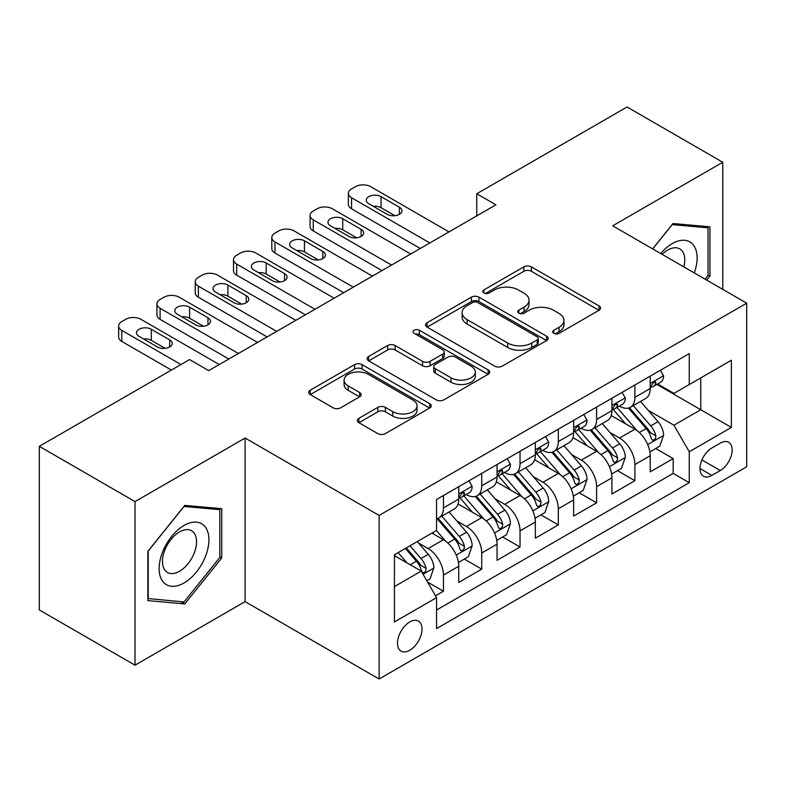 <?xml version="1.0" encoding="UTF-8"?>
<svg xmlns="http://www.w3.org/2000/svg" width="786" height="786" viewBox="0 0 786 786"><rect width="100%" height="100%" fill="white"/><g stroke="black" fill="none" stroke-linecap="round" stroke-linejoin="round"><path stroke-width="1.18" d="M553.825 333.323A3.724 2.152 0 0 0 559.092 333.323L599.02 310.264A5.315 3.065 0 0 0 600.583 308.092A5.315 3.065 0 0 0 599.02 305.931L531.375 266.867A5.315 3.065 0 0 0 523.859 266.867L483.921 289.926A3.724 2.152 0 0 0 482.83 291.439A3.724 2.152 0 0 0 483.921 292.962A3.724 2.152 0 0 0 489.187 292.962L494.355 289.975A17.007 9.815 0 0 1 518.406 289.975L524.046 293.237A17.007 9.815 0 0 1 529.027 300.173A17.007 9.815 0 0 1 524.046 307.12L518.878 310.106A3.724 2.152 0 0 0 517.787 311.62A3.724 2.152 0 0 0 518.878 313.142A3.724 2.152 0 0 0 524.134 313.142L529.302 310.156A17.007 9.815 0 0 1 553.354 310.156L558.993 313.408A17.007 9.815 0 0 1 563.975 320.354A17.007 9.815 0 0 1 558.993 327.3L553.825 330.287A3.724 2.152 0 0 0 552.735 331.8A3.724 2.152 0 0 0 553.825 333.323L553.825 330.287M409.752 650.268A17.331 10.002 120 0 0 421.07 634.99A17.331 10.002 120 0 0 418.417 621.107A17.331 10.002 120 0 0 409.752 621.962A17.331 10.002 120 0 0 398.433 637.24A17.331 10.002 120 0 0 401.086 651.122A17.331 10.002 120 0 0 409.752 650.268M358.858 418.329A5.315 3.065 0 0 0 357.306 420.5A5.315 3.065 0 0 0 358.858 422.662L377.84 433.626A5.315 3.065 0 0 0 385.356 433.626L429.706 408.022A5.315 3.065 0 0 0 431.268 405.851A5.315 3.065 0 0 0 429.706 403.68L362.061 364.625A5.315 3.065 0 0 0 354.545 364.625L310.195 390.229A5.315 3.065 0 0 0 308.633 392.391A5.315 3.065 0 0 0 310.195 394.562L333.117 407.806A5.315 3.065 0 0 0 340.633 407.806L359.615 396.842A5.315 3.065 0 0 0 361.167 394.67A5.315 3.065 0 0 0 359.615 392.509L348.247 385.936A14.217 8.204 0 0 1 344.081 380.139A14.217 8.204 0 0 1 352.855 372.554A14.217 8.204 0 0 1 368.349 374.333L412.886 400.045A14.217 8.204 0 0 1 417.052 405.851A14.217 8.204 0 0 1 408.278 413.436A14.217 8.204 0 0 1 392.784 411.658L385.356 407.364A5.315 3.065 0 0 0 377.84 407.364L358.858 418.329L358.858 422.662M245.104 438.038L135.025 501.596L39.3 446.33L39.3 609.916L135.025 665.182L245.104 601.634L379.117 679.006L379.117 515.41L245.104 438.038L245.104 601.634M722.766 289.376L722.766 162.26L612.687 225.818L746.7 303.19L379.117 515.41M722.766 162.26L627.041 106.994L476.758 193.769L476.758 215.875M39.3 446.33L189.583 359.566L208.732 370.619L495.907 204.822L476.758 193.769M494.728 366.138A5.315 3.065 0 0 0 502.244 366.138L546.594 340.535A5.315 3.065 0 0 0 548.147 338.363A5.315 3.065 0 0 0 546.594 336.192L478.939 297.137A5.315 3.065 0 0 0 471.423 297.137L427.073 322.741A5.315 3.065 0 0 0 425.521 324.913A5.315 3.065 0 0 0 427.073 327.084L494.728 366.138M415.598 334.129A3.724 2.152 0 0 1 419.37 334.649L419.37 330.228L488.155 369.941A5.315 3.065 0 0 1 489.707 372.112A5.315 3.065 0 0 1 488.155 374.274L443.805 399.877A5.315 3.065 0 0 1 436.289 399.877L368.634 360.823L368.634 356.48A5.315 3.065 0 0 0 367.082 358.652A5.315 3.065 0 0 0 368.634 360.823M368.634 356.48L387.616 345.526A5.315 3.065 0 0 1 395.132 345.526L422.563 361.364A5.315 3.065 0 0 0 430.08 361.364L442.675 354.093A5.315 3.065 0 0 0 444.228 351.932A5.315 3.065 0 0 0 442.675 349.76L414.114 333.264A3.724 2.152 0 0 1 413.023 331.751A3.724 2.152 0 0 1 415.313 329.766A3.724 2.152 0 0 1 419.37 330.228M435.503 595.827L443.451 591.239L427.555 582.062M418.516 543.028L428.134 548.569A21.664 12.507 60 0 1 443.451 575.097L458.759 566.254L458.759 582.397L481.739 569.133L464.31 559.072M456.804 520.922L466.422 526.463A21.664 12.507 60 0 1 481.739 552.99L497.057 544.148L497.057 560.29L520.027 547.027L502.608 536.966M495.092 498.805L504.71 504.357A21.664 12.507 60 0 1 520.027 530.884L535.345 522.042L535.345 538.184L558.315 524.92L540.896 514.859M533.389 476.699L542.998 482.25A21.664 12.507 60 0 1 558.315 508.778L573.633 499.935L573.633 516.078L596.603 502.814L579.184 492.753M571.677 454.593L581.286 460.144A21.664 12.507 60 0 1 596.603 486.672L611.921 477.829L611.921 493.972L634.892 480.708L634.892 464.565A21.664 12.507 -120 0 0 619.574 438.038L609.965 432.487M617.472 470.647L634.892 480.708M458.759 566.254A21.664 12.507 -120 0 0 443.451 539.727L431.956 533.095M497.057 544.148A21.664 12.507 -120 0 0 481.739 517.62L458.061 503.954M535.345 522.042A21.664 12.507 -120 0 0 520.027 495.514L496.349 481.847M573.633 499.935A21.664 12.507 -120 0 0 558.315 473.408L534.637 459.741M611.921 477.829A21.664 12.507 -120 0 0 596.603 451.302L572.925 437.635M720.281 443.127L711.861 447.991A16.791 9.687 120 0 0 700.886 462.787A16.791 9.687 120 0 0 703.46 476.237A16.791 9.687 120 0 0 711.861 475.402L720.281 470.539A16.791 9.687 120 0 0 731.245 455.742A16.791 9.687 120 0 0 728.671 442.292A16.791 9.687 120 0 0 720.281 443.127M379.117 679.006L746.7 466.786L746.7 303.19M394.434 586.592L421.237 571.117L436.554 597.645L436.554 628.603L689.263 482.692L689.263 451.744L673.946 425.216L648.254 410.38M436.554 597.645L394.434 621.962L394.434 554.759L436.554 530.442L436.554 499.493L689.263 353.592L689.263 384.541L731.383 360.224L731.383 427.427L689.263 451.744M466.216 494.522L466.422 494.63A21.664 12.507 60 0 0 477.249 495.711L492.567 486.868A21.664 12.507 -120 0 0 497.057 476.945L497.057 464.565M504.514 472.415L504.71 472.524A21.664 12.507 60 0 0 515.537 473.604L530.855 464.762A21.664 12.507 -120 0 0 535.345 454.839L535.345 442.459M542.802 450.309L542.998 450.417A21.664 12.507 60 0 0 553.825 451.498L569.143 442.656A21.664 12.507 -120 0 0 573.633 432.732L573.633 420.353M581.09 428.203L581.286 428.311A21.664 12.507 60 0 0 592.123 429.392L607.431 420.549A21.664 12.507 -120 0 0 611.921 410.626L611.921 398.247M436.554 610.034L673.18 473.408L673.18 458.602L650.209 471.865L650.209 455.723A21.664 12.507 -120 0 0 634.892 429.195L611.213 415.529M619.378 406.097L619.574 406.205A21.664 12.507 -120 0 0 630.411 407.286A21.664 12.507 -120 0 0 634.892 397.362L634.892 384.983M630.411 407.286L645.728 398.443A21.664 12.507 -120 0 0 650.209 388.52L650.209 376.14M443.451 495.514L443.451 507.894A21.664 12.507 60 0 1 438.961 517.817A21.664 12.507 60 0 1 436.554 518.691M438.961 517.817L454.279 508.974A21.664 12.507 -120 0 0 458.759 499.051L458.759 486.672M481.739 473.408L481.739 485.787A21.664 12.507 60 0 1 477.249 495.711M520.027 451.302L520.027 463.681A21.664 12.507 60 0 1 515.537 473.604M558.315 429.195L558.315 441.575A21.664 12.507 60 0 1 553.825 451.498M596.603 407.089L596.603 419.469A21.664 12.507 60 0 1 592.123 429.392M596.603 486.672L596.603 502.814M558.315 508.778L558.315 524.92M520.027 530.884L520.027 547.027M481.739 552.99L481.739 569.133M443.451 575.097L443.451 591.239M421.237 571.117L394.434 555.643M673.946 425.216L700.748 409.742L700.748 377.909L731.383 360.224M656.9 384.433L731.383 427.427M657.666 383.99L673.946 393.383L689.263 384.541M135.025 501.596L135.025 665.182M655.76 448.541L673.18 458.602M673.18 473.408L689.263 482.692M706.722 280.111L709.945 276.102L709.945 226.83L672.993 223.529L652.616 248.877M147.847 600.622L184.798 603.923L221.75 557.952L221.75 508.689L184.798 505.388L147.847 551.35L147.847 600.622M708.029 274.992L709.945 276.102M219.834 556.852L221.75 557.952M180.898 601.663L184.798 603.923M555.319 333.844L558.993 331.721A17.007 9.815 0 0 0 563.975 324.775L563.975 320.354M529.027 300.173L529.027 304.595A17.007 9.815 0 0 1 524.046 311.541L520.361 313.663M598.952 310.303L531.375 271.288A5.315 3.065 0 0 0 523.859 271.288L485.414 293.483M546.525 340.574L478.939 301.559A5.315 3.065 0 0 0 471.423 301.559L427.152 327.123M537.202 339.886A3.724 2.152 0 0 0 538.282 338.363A3.724 2.152 0 0 0 537.202 336.85L477.819 302.561A3.724 2.152 0 0 0 472.553 302.561L467.1 305.705A17.007 9.815 0 0 0 462.119 312.651A17.007 9.815 0 0 0 467.1 319.597L507.697 343.03A17.007 9.815 0 0 0 531.749 343.03L537.202 339.886L537.202 344.307A3.724 2.152 0 0 0 538.282 342.784L538.282 338.363M462.119 312.651L462.119 317.072A17.007 9.815 0 0 0 467.1 324.019L467.1 319.597M537.202 344.307L531.749 347.451A17.007 9.815 0 0 1 507.697 347.451L467.1 324.019M368.703 360.862L387.616 349.947L387.616 345.526M444.228 351.932L444.228 356.353A5.315 3.065 0 0 1 442.675 358.514L430.08 365.785A5.315 3.065 0 0 1 422.563 365.785L395.132 349.947A5.315 3.065 0 0 0 387.616 349.947M419.37 334.649L488.077 374.323M451.036 377.801A14.217 8.204 0 0 0 466.53 379.579A14.217 8.204 0 0 0 475.304 371.994A14.217 8.204 0 0 0 471.148 366.197L455.448 357.139A5.315 3.065 0 0 0 447.932 357.139L435.346 364.399A5.315 3.065 0 0 0 433.793 366.571A5.315 3.065 0 0 0 435.346 368.742L451.036 377.801L451.036 382.222A14.217 8.204 0 0 0 466.53 384A14.217 8.204 0 0 0 475.304 376.415L475.304 371.994M433.793 366.571L433.793 370.992A5.315 3.065 0 0 0 435.346 373.163L435.346 368.742M451.036 382.222L435.346 373.163M417.052 405.851L417.052 410.272A14.217 8.204 0 0 1 408.278 417.857A14.217 8.204 0 0 1 392.784 416.079L385.356 411.785A5.315 3.065 0 0 0 377.84 411.785L358.937 422.711M344.081 380.139L344.081 384.56A14.217 8.204 0 0 0 348.247 390.357L348.247 385.936M359.546 396.881L348.247 390.357M429.637 408.062L362.061 369.047A5.315 3.065 0 0 0 354.545 369.047L310.264 394.611M649.884 451.93L659.778 446.222L663.61 435.169A14.354 8.282 -120 0 0 658.02 421.689L640.531 401.44M637.024 430.6L617.03 407.453M625.646 423.86L614.043 410.42A34.388 19.856 -120 0 0 612.972 409.221M628.456 408.062L646.151 428.547A14.354 8.282 60 0 1 651.27 438.431L652.311 440.131L654.247 439.855L655.553 438.283L655.868 435.778A14.354 8.282 -120 0 0 650.749 425.894L633.251 405.635M629.498 407.728L648.509 429.736A7.31 4.225 60 0 1 650.356 432.595L655.868 435.778M429.854 242.953L351.548 197.748A10.827 6.249 -0 0 1 348.375 193.327A10.827 6.249 -0 0 1 351.548 188.905L355.38 186.695A10.827 6.249 -0 0 1 370.697 186.695L449.002 231.899M348.375 193.327L348.375 204.38A10.827 6.249 180 0 0 351.548 208.801L420.284 248.484M660.358 370.285L663.61 375.924A14.354 8.282 60 0 1 660.643 382.271L653.363 386.466A14.354 8.282 -120 0 0 655.868 383.165L655.563 381.888L653.765 382.251L651.27 385.818A14.354 8.282 60 0 1 650.209 387.862M368.781 203.712A8.666 5.001 180 0 1 366.247 200.175A8.666 5.001 180 0 1 371.591 195.557A8.666 5.001 180 0 1 381.033 196.638L399.416 207.249A8.666 5.001 180 0 1 401.951 210.786A8.666 5.001 180 0 1 396.606 215.413A8.666 5.001 180 0 1 387.164 214.323L368.781 203.712M650.69 387.144L650.749 387.144A14.354 8.282 -120 0 0 653.363 386.466M373.291 206.315A8.666 5.001 180 0 1 381.033 207.691L394.906 215.698M694.284 272.929A35.193 20.318 120 0 0 672.227 243.621A35.193 20.318 120 0 0 660.702 253.544M683.8 266.876A24.101 13.912 120 0 0 679.743 248.867A24.101 13.912 120 0 0 667.697 250.066A24.101 13.912 120 0 0 662.126 254.359M652.694 248.916L672.227 224.619L708.029 227.822L708.029 275.552L705.111 279.177M705.651 226.447L708.029 227.822M205.588 556.134A35.193 20.318 120 0 0 196.48 522.14A35.193 20.318 120 0 0 162.476 552.283A35.193 20.318 120 0 0 171.594 586.287A35.193 20.318 120 0 0 205.588 556.134M194.26 552.912A24.101 13.912 120 0 0 191.548 530.727A24.101 13.912 120 0 0 164.746 550.279A24.101 13.912 120 0 0 167.457 572.463A24.101 13.912 120 0 0 194.26 552.912M148.23 598.745L148.23 551.015L184.032 506.479L219.834 509.672L219.834 557.412L184.032 601.948L147.847 598.529M217.467 508.306L219.834 509.672M611.596 474.037L621.49 468.328L625.322 457.275A14.354 8.282 -120 0 0 619.732 443.795L602.233 423.546M598.736 452.707L578.742 429.559M587.358 445.967L575.745 432.526A34.388 19.856 -120 0 0 574.684 431.327M590.168 430.168L607.863 450.653A14.354 8.282 60 0 1 612.982 460.537L614.023 462.237L615.959 461.962L617.256 460.39L617.57 457.884A14.354 8.282 -120 0 0 612.461 448L594.963 427.741M591.21 429.834L610.221 451.842A7.31 4.225 60 0 1 612.068 454.701L617.57 457.884M573.308 496.143L583.202 490.435L587.034 479.381A14.354 8.282 -120 0 0 581.443 465.901L563.945 445.652M560.447 474.813L540.444 451.665M549.06 468.073L537.457 454.632A34.388 19.856 -120 0 0 536.396 453.434M551.88 452.274L569.575 472.759A14.354 8.282 60 0 1 574.694 482.643L575.735 484.343L577.671 484.068L578.968 482.496L579.282 479.991A14.354 8.282 -120 0 0 574.163 470.107L556.675 449.847M552.922 451.94L571.933 473.948A7.31 4.225 60 0 1 573.77 476.807L579.282 479.991M535.02 518.249L544.914 512.541L548.746 501.488A14.354 8.282 -120 0 0 543.155 488.018L525.657 467.758M522.15 496.919L502.156 473.771M510.772 490.179L499.169 476.738A34.388 19.856 -120 0 0 498.108 475.54M513.592 474.38L531.287 494.866A14.354 8.282 60 0 1 536.396 504.75L537.447 506.449L539.383 506.174L540.68 504.602L540.994 502.097A14.354 8.282 -120 0 0 535.875 492.213L518.387 471.954M514.634 474.046L533.645 496.054A7.31 4.225 60 0 1 535.482 498.914L540.994 502.097M496.732 540.355L506.626 534.647L510.448 523.594A14.354 8.282 -120 0 0 504.867 510.124L487.369 489.865M483.862 519.025L463.868 495.878M472.484 512.285L460.881 498.845A34.388 19.856 -120 0 0 459.82 497.646M475.294 496.487L492.999 516.972A14.354 8.282 60 0 1 498.108 526.856L499.149 528.556L501.095 528.28L502.392 526.708L502.706 524.203A14.354 8.282 -120 0 0 497.587 514.319L480.099 494.06M476.336 496.153L495.357 518.161A7.31 4.225 60 0 1 497.194 521.02L502.706 524.203M391.566 265.059L313.26 219.854A10.827 6.249 -0 0 1 310.087 215.433A10.827 6.249 -0 0 1 313.26 211.012L317.092 208.801A10.827 6.249 -0 0 1 332.409 208.801L410.705 254.006M310.087 215.433L310.087 226.486A10.827 6.249 180 0 0 313.26 230.907L381.996 270.59M622.07 392.391L625.322 398.03A14.354 8.282 60 0 1 622.355 404.377L615.074 408.573A14.354 8.282 -120 0 0 617.57 405.271L617.275 403.994L615.477 404.358L612.982 407.924A14.354 8.282 60 0 1 611.921 409.968M330.493 225.818A8.666 5.001 180 0 1 327.959 222.281A8.666 5.001 180 0 1 333.303 217.663A8.666 5.001 180 0 1 342.745 218.744L361.128 229.355A8.666 5.001 180 0 1 363.663 232.892A8.666 5.001 180 0 1 358.318 237.519A8.666 5.001 180 0 1 348.876 236.429L330.493 225.818M612.402 409.251L612.461 409.251A14.354 8.282 -120 0 0 615.074 408.573M335.003 228.421A8.666 5.001 180 0 1 342.745 229.797L356.618 237.804M353.278 287.165L274.972 241.96A10.827 6.249 -0 0 1 271.799 237.539A10.827 6.249 -0 0 1 274.972 233.118L278.804 230.907A10.827 6.249 -0 0 1 294.121 230.907L372.417 276.112M271.799 237.539L271.799 248.592A10.827 6.249 180 0 0 274.972 253.013L343.698 292.697M583.782 414.497L587.034 420.137A14.354 8.282 60 0 1 584.057 426.484L576.786 430.679A14.354 8.282 -120 0 0 579.282 427.378L578.977 426.1L577.189 426.464L574.694 430.03A14.354 8.282 60 0 1 573.633 432.074M292.205 247.924A8.666 5.001 180 0 1 289.661 244.387A8.666 5.001 180 0 1 295.015 239.769A8.666 5.001 180 0 1 304.457 240.85L322.83 251.461A8.666 5.001 180 0 1 325.375 254.998A8.666 5.001 180 0 1 320.02 259.626A8.666 5.001 180 0 1 310.578 258.535L292.205 247.924M574.114 431.357L574.163 431.357A14.354 8.282 -120 0 0 576.786 430.679M296.705 250.528A8.666 5.001 180 0 1 304.457 251.903L318.33 259.911M314.98 309.271L236.684 264.067A10.827 6.249 -0 0 1 233.511 259.645A10.827 6.249 -0 0 1 236.684 255.224L240.516 253.013A10.827 6.249 -0 0 1 255.823 253.013L334.129 298.218M233.511 259.645L233.511 270.698A10.827 6.249 180 0 0 236.684 275.12L305.41 314.803M545.484 436.603L548.746 442.243A14.354 8.282 60 0 1 545.769 448.59L538.498 452.785A14.354 8.282 -120 0 0 540.994 449.484L540.689 448.207L538.901 448.57L536.396 452.137A14.354 8.282 60 0 1 535.345 454.18M253.917 270.03A8.666 5.001 180 0 1 251.373 266.493A8.666 5.001 180 0 1 256.727 261.876A8.666 5.001 180 0 1 266.169 262.956L284.542 273.567A8.666 5.001 180 0 1 287.087 277.104A8.666 5.001 180 0 1 281.732 281.732A8.666 5.001 180 0 1 272.29 280.641L253.917 270.03M535.816 453.463L535.875 453.463A14.354 8.282 -120 0 0 538.498 452.785M258.417 272.634A8.666 5.001 180 0 1 266.169 274.009L280.042 282.017M276.692 331.378L198.396 286.173A10.827 6.249 -0 0 1 195.223 281.752A10.827 6.249 -0 0 1 198.396 277.33L202.218 275.12A10.827 6.249 -0 0 1 217.535 275.12L295.841 320.324M195.223 281.752L195.223 292.805A10.827 6.249 180 0 0 198.396 297.226L267.122 336.909M507.196 458.71L510.448 464.349A14.354 8.282 60 0 1 507.481 470.696L500.21 474.891A14.354 8.282 -120 0 0 502.706 471.59L502.401 470.313L500.613 470.676L498.108 474.243A14.354 8.282 60 0 1 497.057 476.287M215.619 292.137A8.666 5.001 180 0 1 213.085 288.6A8.666 5.001 180 0 1 218.429 283.982A8.666 5.001 180 0 1 227.881 285.063L246.254 295.674A8.666 5.001 180 0 1 248.789 299.211A8.666 5.001 180 0 1 243.444 303.838A8.666 5.001 180 0 1 234.002 302.748L215.619 292.137M497.528 475.569L497.587 475.569A14.354 8.282 -120 0 0 500.21 474.891M220.129 294.74A8.666 5.001 180 0 1 227.881 296.116L241.744 304.123M458.444 562.462L468.338 556.753L472.16 545.7A14.354 8.282 -120 0 0 466.57 532.23L449.081 511.971M445.574 541.132L436.417 530.53M434.196 534.392L432.703 532.662M437.006 518.593L454.701 539.078A14.354 8.282 60 0 1 459.82 548.962L460.861 550.662L462.807 550.387L464.104 548.815L464.418 546.309A14.354 8.282 -120 0 0 459.299 536.425L441.801 516.166M438.048 518.259L457.059 540.267A7.31 4.225 60 0 1 458.906 543.126L464.418 546.309M238.404 353.484L160.108 308.279A10.827 6.249 -0 0 1 156.935 303.858A10.827 6.249 -0 0 1 160.108 299.437L163.93 297.226A10.827 6.249 -0 0 1 179.247 297.226L257.553 342.431M156.935 303.858L156.935 314.911A10.827 6.249 180 0 0 160.108 319.332L228.834 359.015M468.908 480.816L472.16 486.455A14.354 8.282 60 0 1 469.193 492.802L461.913 496.998A14.354 8.282 -120 0 0 464.418 493.696L464.113 492.419L462.315 492.783L459.82 496.349A14.354 8.282 60 0 1 458.759 498.393M177.331 314.243A8.666 5.001 180 0 1 174.797 310.706A8.666 5.001 180 0 1 180.141 306.088A8.666 5.001 180 0 1 189.583 307.169L207.966 317.78A8.666 5.001 180 0 1 210.501 321.317A8.666 5.001 180 0 1 205.156 325.944A8.666 5.001 180 0 1 195.714 324.854L177.331 314.243M459.24 497.676L459.299 497.676A14.354 8.282 -120 0 0 461.913 496.998M181.841 316.846A8.666 5.001 180 0 1 189.583 318.222L203.456 326.229M426.788 580.736L430.05 578.86L433.872 567.806A14.354 8.282 -120 0 0 428.282 554.336L417.268 541.583M406.991 562.894L398.129 552.637M395.908 556.498L394.434 554.798M405.399 548.432L416.413 561.184A14.354 8.282 60 0 1 421.532 571.068L422.573 572.768L424.509 572.493L425.815 570.921L426.13 568.416A14.354 8.282 -120 0 0 421.011 558.532L409.997 545.779M406.283 547.921L418.771 562.373A7.31 4.225 60 0 1 420.618 565.232L426.13 568.416M180.967 364.537L121.81 330.385A10.827 6.249 -0 0 1 118.647 325.964A10.827 6.249 -0 0 1 121.81 321.543L125.642 319.332A10.827 6.249 -0 0 1 140.959 319.332L219.265 364.537M118.647 325.964L118.647 337.017A10.827 6.249 180 0 0 121.81 341.438L171.397 370.068M139.043 336.349A8.666 5.001 180 0 1 136.509 332.812A8.666 5.001 180 0 1 141.853 328.194A8.666 5.001 180 0 1 151.295 329.275L169.678 339.886A8.666 5.001 180 0 1 172.213 343.423A8.666 5.001 180 0 1 166.868 348.051A8.666 5.001 180 0 1 157.426 346.96L139.043 336.349M143.553 338.953A8.666 5.001 180 0 1 151.295 340.328L165.168 348.336M428.134 548.569L443.451 539.727M466.422 526.463L481.739 517.62M504.71 504.357L520.027 495.514M542.998 482.25L558.315 473.408M581.286 460.144L596.603 451.302M619.574 438.038L634.892 429.195M634.892 397.362L650.209 388.52M443.451 507.894L458.759 499.051M481.739 485.787L497.057 476.945M520.027 463.681L535.345 454.839M558.315 441.575L573.633 432.732M596.603 419.469L611.921 410.626M634.892 464.565L650.209 455.723M701.918 459.938L720.281 470.539M699.982 468.544L711.861 475.402M558.993 331.721L558.993 327.3M518.878 313.142L518.878 310.106M524.046 311.541L524.046 307.12M483.921 292.962L483.921 289.926M523.859 271.288L523.859 266.867M531.375 271.288L531.375 266.867M599.02 310.264L599.02 305.931M427.073 327.084L427.073 322.741M471.423 301.559L471.423 297.137M478.939 301.559L478.939 297.137M546.594 340.535L546.594 336.192M507.697 347.451L507.697 343.03M531.749 347.451L531.749 343.03M395.132 349.947L395.132 345.526M422.563 365.785L422.563 361.364M430.08 365.785L430.08 361.364M442.675 358.514L442.675 354.093M488.155 374.274L488.155 369.941M377.84 411.785L377.84 407.364M385.356 411.785L385.356 407.364M392.784 416.079L392.784 411.658M359.615 396.842L359.615 392.509M310.195 394.562L310.195 390.229M354.545 369.047L354.545 364.625M362.061 369.047L362.061 364.625M429.706 408.022L429.706 403.68M647.703 444.571L663.512 435.444M650.749 425.894L658.02 421.689M639.313 432.497L646.151 428.547M351.548 208.801L351.548 197.748M663.512 375.757L650.209 383.44M381.033 196.638L381.033 207.691M399.416 207.249L399.416 214.323M654.011 382.094L655.868 383.165M609.405 466.678L625.224 457.55M612.461 448L619.732 443.795M601.015 454.603L607.863 450.653M571.117 488.784L586.936 479.656M574.163 470.107L581.443 465.901M562.727 476.709L569.575 472.759M532.829 510.89L548.648 501.763M535.875 492.213L543.155 488.018M524.439 498.815L531.287 494.866M494.541 532.996L510.36 523.869M497.587 514.319L504.867 510.124M486.151 520.922L492.999 516.972M313.26 230.907L313.26 219.854M625.224 397.863L611.921 405.547M342.745 218.744L342.745 229.797M361.128 229.355L361.128 236.429M615.723 404.2L617.57 405.271M274.972 253.013L274.972 241.96M586.936 419.97L573.633 427.653M304.457 240.85L304.457 251.903M322.83 251.461L322.83 258.535M577.435 426.307L579.282 427.378M236.684 275.12L236.684 264.067M548.648 442.076L535.345 449.759M266.169 262.956L266.169 274.009M284.542 273.567L284.542 280.641M539.137 448.413L540.994 449.484M198.396 297.226L198.396 286.173M510.36 464.182L497.057 471.865M227.881 285.063L227.881 296.116M246.254 295.674L246.254 302.748M500.849 470.519L502.706 471.59M456.253 555.103L472.072 545.975M459.299 536.425L466.57 532.23M447.863 543.028L454.701 539.078M160.108 319.332L160.108 308.279M472.072 486.288L458.759 493.972M189.583 307.169L189.583 318.222M207.966 317.78L207.966 324.854M462.561 492.625L464.418 493.696M423.055 574.271L433.774 568.082M421.011 558.532L428.282 554.336M410.223 564.761L416.413 561.184M121.81 341.438L121.81 330.385M151.295 329.275L151.295 340.328M169.678 339.886L169.678 346.96"/></g></svg>
